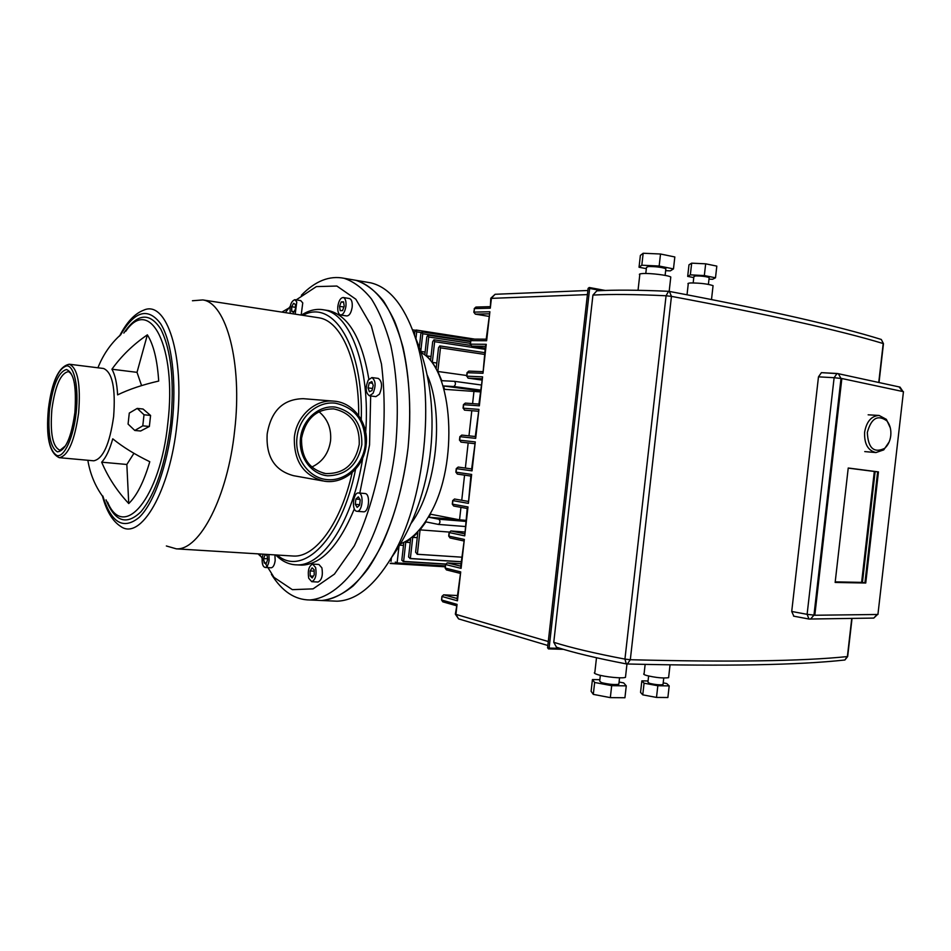 <?xml version="1.0" encoding="UTF-8"?>
<svg xmlns="http://www.w3.org/2000/svg" width="951" height="951" viewBox="0 0 951 951"><rect width="100%" height="100%" fill="white"/><g stroke="black" fill="none" stroke-linecap="round" stroke-linejoin="round"><path stroke-width="1.43" d="M865.743 583.022L835.144 582.452L848.233 468.011L878.451 471.898L865.743 583.022L862.438 582.499L875.134 471.553L878.451 471.898M835.204 581.988L862.438 582.499M875.134 471.553L848.221 468.094M877.928 614.477L814.817 615.249L841.849 378.522L903.45 391.669L877.928 614.477M841.849 378.522L841.005 378.474L838.318 373.695L837.082 373.47L834.122 377.702L841.005 378.474L813.973 615.107L807.114 614.334L808.992 619.042L810.549 619.077L813.973 615.107L814.817 615.249M645.147 664.416L644.1 673.641C643.138 674.069 643.934 674.687 646.49 675.472C655.762 677.671 663.132 678.408 668.601 677.694L668.696 676.874M596.491 657.759L594.851 672.333C593.65 672.88 594.53 673.629 597.513 674.58C604.681 676.946 622.739 678.729 625.473 677.338L625.592 676.268M648.618 676.03L647.928 682.117L649.414 683.282C655.108 684.661 659.637 685.112 663.002 684.637L663.061 684.114M600.343 675.341L599.689 681.118L601.377 682.58C608.581 684.351 614.405 684.922 618.828 684.28L618.911 683.591M687.026 294.762L688.239 284.004C687.395 283.446 688.298 283.089 690.973 282.946C700.507 283.018 707.865 283.921 713.072 285.657L712.988 286.37M693.172 282.923L693.885 276.586L695.585 275.909C701.458 275.921 705.987 276.479 709.173 277.573L709.113 278.037M638.038 290.293L639.773 274.898C638.703 274.197 639.738 273.745 642.852 273.543C650.365 273.032 668.41 275.279 670.788 277.014L670.693 277.942M645.788 273.496L646.478 267.409L648.416 266.518C655.845 266.506 661.67 267.231 665.866 268.693L665.795 269.299M847.436 656.19L844.892 659.994C799.078 665.046 726.564 666.378 627.327 663.988L626.305 663.905L627.327 663.988L630.311 659.721L624.938 659.102L626.305 663.905C596.705 658.223 573.441 652.659 556.501 647.215L553.767 642.305L592.937 295.083L596.812 290.84C614.489 289.793 638.394 289.948 668.529 291.315L666.069 295.773L671.454 296.367L669.397 291.434L668.529 291.315L669.397 291.434C766.981 309.86 837.617 325.872 881.304 339.471L883.443 343.822M793.835 616.165L791.719 611.469L818.478 376.846L821.414 372.649L836.844 373.47M848.233 468.035L877.63 471.815L864.911 582.892L835.168 582.333M457.455 600.806L457.086 598.678L460.7 571.908L457.455 600.806L442.156 596.539L443.499 594.886M464.338 539.431L461.092 568.341L460.724 566.285L464.338 539.431L448.931 536.138L449.324 532.631L450.81 530.979M467.987 506.942L464.742 535.865L467.214 508.452L467.987 506.942L452.51 504.173L452.902 500.654L454.459 499.025M471.637 474.442L468.391 503.364L470.852 476.023L471.637 474.442L456.1 472.195L456.492 468.677L458.18 467.072L456.266 468.629L472.041 470.864L471.637 469.021L475.286 441.918L459.69 440.194L460.082 436.687L461.77 435.094L459.856 436.664L475.69 438.352L475.286 436.58L478.935 409.394L463.28 408.193L463.672 404.674L465.301 403.105L478.935 404.08L465.301 403.105L463.446 404.662M482.585 376.858L479.34 405.827L478.924 404.116L482.585 376.858L466.87 376.18L467.262 372.661L468.843 371.104L482.573 371.627L468.843 371.104L467.036 372.661M486.246 344.31L482.989 373.279L485.426 346.188L486.246 344.31L470.46 344.155L470.852 340.636L472.385 339.091L486.211 339.174L489.896 311.75L474.05 312.118L474.442 308.6L476.13 307.09M489.896 311.75L486.639 340.731L486.211 339.174L472.385 339.091L470.626 340.648M587.873 290.495L495.102 294.287L491.417 298.15L490.3 308.172L490.787 298.4L587.409 294.596M548.287 641.533L455.933 614.37L455.374 613.918L457.051 604.372L441.763 600.045L441.942 596.372L443.713 594.839M646.335 268.669L639.036 267.231L641.818 265.21L659.162 266.03L673.474 268.895L670.324 270.88L665.641 270.655M673.474 268.895L674.83 256.96L660.517 254.012L643.173 253.251L640.38 255.427L639.036 267.231M641.818 265.21L643.173 253.251M659.162 266.03L660.517 254.012M693.778 277.597L687.68 276.384L690.343 274.863L704.334 275.564L715.497 277.799L712.584 279.285L708.994 279.107M715.497 277.799L716.816 266.114L705.666 263.819L691.674 263.165L688.988 264.806L687.68 276.384M690.343 274.863L691.674 263.165M704.334 275.564L705.666 263.819M599.855 679.68L592.437 679.561L594.648 682.473L611.683 685.659L626.269 685.861L623.69 682.901L619.089 682.045M626.269 685.861L624.926 697.749L610.328 697.63L593.305 694.373L591.106 691.306L592.437 679.561M594.648 682.473L593.305 694.373M611.683 685.659L610.328 697.63M648.059 680.964L641.854 680.868L644.077 683.198L657.83 685.742L669.195 685.897L666.734 683.531L663.204 682.889M669.195 685.897L667.875 697.523L656.499 697.428L642.757 694.848L640.546 692.399L641.854 680.868M644.077 683.198L642.757 694.848M657.83 685.742L656.499 697.428M864.911 582.892L861.618 582.369L874.314 471.47L848.221 468.118M877.63 471.815L874.314 471.47M835.216 581.869L861.618 582.369M890.302 427.843L886.368 419.355L879.116 415.456C871.389 415.908 866.563 421.483 864.614 432.206C864.162 443.844 867.93 450.619 875.93 452.557L883.741 449.882L889.149 441.953M890.754 435.748C890.041 441.216 887.961 445.437 884.549 448.42C873.826 453.377 868.085 448.076 867.324 432.491C871.199 418.202 877.725 414.339 886.914 420.913C890.029 424.776 891.313 429.721 890.754 435.748M166.354 545.969L176.327 548.846C199.627 550.558 227.764 496.826 234.659 430.458C242.624 363.092 226.35 302.894 202.801 299.934L192.435 300.754M322.865 480.933L293.609 475.702C274.673 470.638 265.864 456.718 267.183 433.929C271.094 410.808 283.125 399.051 303.274 398.683M358.682 415.563C359.264 362.26 341.468 321.355 319.298 317.86L317.194 317.539M87.849 460.272C90.06 473.741 95.017 485.806 102.708 496.481M128.742 503.543C117.128 491.144 108.105 477.366 101.674 462.186C105.965 457.609 109.662 449.823 112.753 438.815C122.727 446.946 135.066 454.578 149.782 461.722C143.886 481.788 136.873 495.721 128.742 503.543L126.84 464.468L101.674 462.186M93.436 460.783L93.745 460.807C103.017 458.917 109.638 444.2 113.621 416.681C115.737 388.412 112.396 372.34 103.576 368.489L103.409 368.465M137.241 408.395L143.066 409.037L150.579 415.456L149.366 426.464L140.641 431.005L134.804 430.47L128.076 424.075L129.288 413.067L137.241 408.395L144.005 414.767L142.781 425.834L134.804 430.47M149.366 426.464L142.781 425.834M150.579 415.456L144.005 414.767M111.921 369.226C121.502 355.876 133.318 344.417 147.369 334.847C153.563 344.595 157.331 360.001 158.698 381.054C142.781 384.703 129.086 389.304 117.603 394.867C116.997 383.36 115.095 374.813 111.921 369.226L137.015 372.34L141.568 385.595M120.539 334.847C110.578 343.834 103.041 354.806 97.929 367.787M147.369 334.847L137.015 372.34M133.925 453.318L126.84 464.468M302.917 315.34C333.076 298.364 363.651 346.449 361.261 419.653M355.615 469.152C341.742 539.253 302.584 577.507 277.181 555.039M291.363 555.907L293.978 556.073C315.78 557.024 341.029 522.8 352.155 472.599M275.707 554.944C282.138 561.47 289.247 564.775 297.021 564.87C322.971 566.214 353.237 519.995 362.735 457.93M365.683 432.123C370.533 367.787 350.444 313.818 324.125 309.907C316.588 308.433 309.039 310.169 301.455 315.114M359.799 493.07L369.547 444.973L370.676 395.961M368.869 379.164C361.855 338.437 348.53 315.601 328.868 310.656L326.407 310.264M285.324 312.641L290.257 306.317M296.201 299.886L316.374 286.608L336.868 286.037L355.84 299.22L371.318 325.836L381.47 364.007C385.143 394.201 385.036 426.012 381.173 459.428C375.122 492.095 366.171 520.91 354.307 545.874L334.431 574.107L313.081 588.871L292.349 589.656L274.019 577.388L259.421 553.946M349.338 298.519L349.54 298.543C351.644 299.422 352.536 302.275 352.179 307.114C351.216 312.867 349.386 315.815 346.687 315.946L340.648 314.995M298.804 564.965L301.812 565.144C321.521 564.371 339.031 545.612 354.343 508.892M378.189 378.403L378.284 378.415C382.171 381.292 382.552 386.546 379.449 394.178L375.883 396.626L369.523 395.818M364.804 493.51L365.208 493.545C370.652 494.068 368.929 512.541 363.508 511.816L363.163 511.781M312.843 564.098L318.894 564.454L321.902 567.878C323.102 575.403 321.807 580.122 318.026 582.036L317.789 582.024M274.91 554.897L275.172 560.543C274.506 565.013 273.187 567.426 271.201 567.795L271.023 567.795M300.694 300.599L302.763 302.905L301.17 315.078M337.831 306.388C338.782 300.611 340.624 297.651 343.323 297.532C345.427 298.4 346.307 301.265 345.95 306.115C344.987 311.88 343.168 314.84 340.482 314.971C338.354 314.115 337.474 311.25 337.831 306.388M368.263 380.055L371.877 377.559C375.728 380.436 376.109 385.702 373.018 393.357L369.464 395.806C365.576 392.965 365.184 387.711 368.263 380.055M358.765 492.987C364.185 493.498 362.462 512.018 357.053 511.293L356.72 511.258C351.311 510.58 353.106 492.19 358.503 492.951L358.765 492.987M315.625 567.521C316.802 575.058 315.506 579.789 311.75 581.703L308.718 578.232C307.553 570.683 308.861 565.976 312.629 564.086L315.625 567.521M268.871 554.528L269.133 560.187C268.467 564.668 267.148 567.093 265.186 567.462C262.856 566.796 261.858 563.681 262.191 558.142L263.106 554.171M290.269 313.402C289.508 305.782 291.054 301.205 294.881 299.672L296.783 301.954L295.19 314.151M293.55 303.31L295.428 304.463L295.452 309.063L293.597 312.475L291.731 311.31L291.707 306.733L293.55 303.31M294.049 311.666L291.731 311.31M295.44 307.316L291.707 306.733M264.188 562.98L263.641 558.57L265.091 554.754L267.1 555.336L267.647 559.759L266.185 563.574L264.188 562.98L266.363 563.099M267.528 558.808L263.641 558.57M312.201 577.935L310.169 575.985L310.121 570.945L312.118 567.854L314.151 569.792L314.199 574.844L312.201 577.935M313.355 576.151L310.169 575.985M314.163 571.171L310.121 570.945M359.609 505.195L357.148 507.394L355.294 504.327L355.876 499.073L358.325 496.85L360.203 499.905L359.609 505.195M359.668 504.696L355.294 504.327M359.894 499.406L355.876 499.073M373.232 385.452L372.007 390.528L369.404 391.741L368.037 387.901L369.261 382.849L371.853 381.613L373.232 385.452M372.507 388.472L368.037 387.901M372.447 383.265L369.261 382.849M343.537 301.824L344.214 306.174L342.55 310.597L340.208 310.668L339.531 306.329L341.183 301.919L343.537 301.824M343.893 307.03L339.531 306.329M343.608 302.311L341.183 301.919M271.415 574.333C282.055 591.379 294.905 599.926 309.978 599.986C325.301 598.631 341.278 587.718 356.019 567.64C375.276 538.848 390.088 494.187 395.664 446.138C398.909 409.31 397.268 375.728 390.766 345.403C385.69 326.882 379.247 311.393 371.437 298.959C363.032 288.51 353.938 281.627 344.167 278.31C329.533 275.326 315.268 280.985 301.36 295.274M316.992 600.295L321.866 600.521C337.332 599.178 353.439 588.324 368.287 568.353C387.675 539.716 402.558 495.293 408.11 447.481C411.319 410.832 409.631 377.404 403.01 347.21C397.863 328.761 391.348 313.331 383.443 300.932C374.944 290.507 365.766 283.636 355.888 280.307L351.751 279.606L355.888 280.307C371.033 284.872 383.919 298.495 394.546 321.165C407.492 353.094 412.722 399.575 408.11 447.481C403.557 483.988 394.867 516.357 382.052 544.566C373.137 561.589 363.508 575.367 353.166 585.911C342.657 594.387 332.22 599.261 321.866 600.521L316.992 600.295M311.845 467.012C322.484 461.972 328.725 453.211 330.568 440.717C331.519 428.639 327.667 418.975 319.001 411.735M424.871 354.343L426.809 336.987L428.069 335.132L428.723 336.999L426.619 355.876L430.625 360.191L432.693 341.659L433.965 339.792L434.631 341.682L432.313 362.379L436.2 368.429L438.506 347.793L439.79 345.914L440.468 347.816L437.829 371.472L441.799 380.697L454.471 381.327C455.945 383.241 455.719 384.965 453.805 386.51L443.558 385.951L444.545 389.328L480.303 391.883M465.883 520.34L459.547 519.828L460.95 507.347M458.513 519.626L428.853 517.249L430.553 514.206L459.547 519.828M461.746 500.274L464.563 475.143M465.36 468.07L468.177 442.928M468.974 435.855L471.791 410.713M472.588 403.628L474.002 391.039M419.332 347.424L420.853 333.753L422.101 331.899L422.743 333.753L420.77 351.43L425.121 352.072M414.838 331.863L416.062 330.021L416.693 331.863L415.932 338.734M414.47 335.156L414.802 332.149M388.483 562.481L389.161 561.399M391.432 557.714L391.027 561.363M398.956 546.385L397.102 562.944L395.307 562.077M428.853 517.249L438.922 519.234C440.444 521.172 440.289 522.895 438.459 524.429L425.977 521.897L420.08 529.873L417.346 554.255L415.611 552.246L417.834 532.429L412.734 537.339L410.356 558.499L408.585 557.036L410.606 539.051L405.756 542.236L403.604 561.411L401.821 560.282L403.723 543.294M400.514 543.806C411.319 539.823 421.15 529.921 430.007 514.099C459.285 464.231 453.056 368.703 421.115 352.571M411.177 523.288C436.58 489.361 444.759 413.709 427.189 375.027M403.486 545.399L399.705 545.137M410.214 542.545L405.756 542.236M417.251 537.66L412.734 537.339M449.229 532.061L420.08 529.873M443.558 385.951L480.41 390.885M437.829 371.472L466.715 375.502M432.313 362.379L436.806 363.02M426.619 355.876L431.041 356.518M445.294 566.499L390.825 563.182M397.102 562.944L445.365 565.904M445.639 564.014L403.604 561.411M417.132 554.278L461.746 557.179L417.346 554.255M461.235 561.708L410.356 558.499M366.682 282.15L370.866 282.863C389.232 287.333 403.866 305.033 414.731 335.965C436.283 396.412 424.931 503.317 391.134 558.118C373.993 586.185 355.959 600.545 337.034 601.198L332.101 600.973M258.101 553.862L260.396 556.097M288.819 308.065L281.912 312.106M548.43 648.879L549.107 648.071L547.586 647.75L588.11 288.403L589.656 288.45L589.18 287.499M560.234 648.392L549.107 648.071L589.656 288.45L601.305 290.602M852.037 618.423L847.674 656.523L844.892 659.994L842.812 660.208M879.485 338.913L881.304 339.471L883.467 343.656L879.021 382.54M851.751 618.423L847.389 656.57C802.335 661.207 729.964 662.253 630.311 659.721L671.454 296.367C769.514 314.733 840.09 330.461 883.206 343.549L878.748 382.48M592.937 295.083C610.887 294.097 635.256 294.323 666.069 295.773L624.938 659.102C594.684 653.349 570.957 647.75 553.767 642.305M899.123 386.914L902.63 391.503M877.095 614.489L873.791 618.079L872.685 618.102M818.478 376.846L834.122 377.702L807.114 614.334L791.719 611.469M446.649 569.946L445.341 568.104L460.7 571.908M455.351 614.144L458.572 618.887L455.933 614.37L457.051 604.372M490.3 308.172L474.442 308.6L473.824 312.142M486.639 340.731L470.852 340.636L470.234 344.167M482.989 373.279L467.024 372.697L466.644 376.18M479.34 405.827L463.446 404.686L463.054 408.181M475.69 438.352L478.935 409.394M472.041 470.864L475.286 441.918M468.391 503.364L452.688 500.583L452.296 504.089L453.71 506.039L467.214 508.488L453.71 506.039L452.284 504.125M464.742 535.865L449.098 532.524L450.929 530.979L464.575 532.001L451.012 530.979L464.373 533.761M461.092 568.341L445.734 564.585L447.148 562.933M445.52 564.514L445.341 568.104L445.52 564.454L447.315 562.909M448.706 536.079L450.085 537.981L463.577 540.893L450.085 537.981L448.706 536.031L449.098 532.572M468.011 501.355L454.602 499.037M455.874 472.148L457.348 474.085L455.874 472.136L456.266 468.641M471.648 468.938L458.18 467.072M457.395 474.097L470.852 476.071L457.348 474.085M460.985 442.12L459.69 440.194L460.985 442.12L474.49 443.641L460.985 442.12M475.286 436.509L461.77 435.094L475.286 436.509M464.492 410.131L463.28 408.193L464.54 410.143L478.127 411.212M468.011 378.118L481.634 380.02L468.154 378.141L466.87 376.18L468.094 378.141L481.777 378.76M471.696 346.14L485.2 348.197L471.744 346.14L470.46 344.155L471.66 346.128L485.414 346.307M475.274 314.127L488.778 316.35L475.334 314.127L473.812 312.201L475.334 314.127L489.064 313.83M460.736 566.154L447.434 562.921L461.009 563.777L447.374 562.909M443.059 601.864L441.549 599.891L441.93 596.455M457.11 598.524L443.855 594.851L457.443 595.528L443.772 594.839M335.121 401.263L334.051 401.144C315.316 399.004 296.332 416.086 294.346 437.472C293.752 461.199 303.631 475.762 324.006 481.135L326.181 481.408M365.184 445.056C363.08 465.182 345.534 481.42 327.275 479.649C308.98 478.175 294.513 458.525 296.962 437.769C298.876 416.978 317.646 400.561 335.786 403.26C356.019 408.074 365.826 422.006 365.184 445.056M102.458 496.137C106.488 511.091 112.527 521.148 120.599 526.343C140.51 541.309 170.039 491.619 176.957 424.098C185.1 355.71 166.58 299.292 143.601 310.216C134.614 313.664 126.578 322.306 119.493 336.131M120.539 335.025C134.638 310.882 147.976 307.078 160.553 323.613C171.798 341.088 176.803 381.601 172.155 423.552C167.531 465.455 153.872 503.388 139.191 517.392C123.404 530.159 111.291 523.026 102.851 496.006M106.037 499.857C114.881 521.766 126.507 525.737 140.926 511.769C155.429 494.08 165.355 464.599 170.693 423.35C174.532 381.422 171.216 349.992 160.755 329.07C149.569 311.94 137.265 313.283 123.832 333.1M125.794 331.257C149.925 295.606 177.076 346.651 167.851 423.017C160.255 498.562 123.535 541.238 107.606 502.128M59.164 457.669L59.378 457.693C68.246 455.719 74.653 440.8 78.624 412.924C80.823 384.311 77.72 368.073 69.328 364.233C58.879 366.278 51.901 381.149 48.406 408.847C45.779 437.151 49.44 453.425 59.378 457.693L93.745 460.807M76.163 412.651C73.489 437.389 64.335 457.467 57.036 455.565C49.19 450.893 46.337 435.32 48.453 408.859C52.127 382.611 58.273 368.263 66.903 365.826C74.404 365.945 78.945 387.913 76.163 412.651M361.832 444.688C362.283 424.051 353.451 411.521 335.358 407.111C318.989 404.96 302.442 419.498 300.492 438.149C298.293 456.777 311.25 474.442 327.703 475.797C346.342 475.31 357.719 464.944 361.832 444.688M324.731 473.408L325.527 473.539C309.158 469.437 301.17 457.681 301.538 438.256C305.628 418.737 316.338 408.942 333.658 408.882C351.192 412.663 359.728 424.503 359.252 444.402C355.151 464.385 343.905 474.097 325.527 473.539L323.197 473.075M74.963 412.484C76.853 386.938 74.023 372.614 66.499 369.535C58.582 371.722 52.935 384.882 49.547 409.013C47.609 433.335 50.237 447.612 57.44 451.856C65.417 450.905 71.254 437.769 74.963 412.484M60.008 450.251C52.674 447.101 49.975 433.442 51.889 409.275C55.182 385.714 60.674 373.161 68.377 371.639C74.249 374.219 76.425 387.83 74.903 412.472C72.502 429.056 69.28 440.254 65.239 446.043L60.008 450.251M414.826 331.911L413.245 331.661M421.21 332.553L416.693 331.863M422.743 333.753L470.567 341.112M470.317 343.359L428.723 336.999M485.081 349.314L434.631 341.682M484.511 354.402L440.468 347.816M453.805 386.51L480.505 390.088M438.459 524.429L465.194 526.509L438.518 524.429M454.471 381.327L481.075 384.965L454.507 381.339M438.922 519.234L465.764 521.386M670.051 664.868L668.601 677.694M626.982 663.976L625.473 677.338M663.75 678.027L663.002 684.637M619.565 677.801L618.828 684.28M547.574 647.809L548.549 648.891L563.313 649.319M605.193 290.447L589.287 287.511L588.11 288.355M903.034 391.586L900.015 387.105L838.318 373.695L821.414 372.649M793.586 616.141L808.992 619.042L873.791 618.079L877.5 614.489M495.102 294.287L490.811 298.222M458.572 618.887L547.835 645.491M454.542 499.025L452.688 500.583M459.856 436.664L459.464 440.17M489.86 306.674L475.928 307.066L474.216 308.623M445.127 568.032L446.447 569.911L459.939 573.287M441.537 599.962L442.821 601.84L456.302 605.68M665.106 275.386L665.866 268.693M669.171 291.386L670.788 277.014M708.4 284.373L709.173 277.573M711.503 299.506L713.072 285.657M868.156 414.814L878.89 415.444M884.549 448.42L883.741 449.882M886.914 420.913L886.368 419.355M864.756 451.594L875.93 452.557M319.298 317.86L202.801 299.934M303.286 398.683L333.504 401.108M324.006 481.135C344.084 484.748 364.15 466.965 366.135 445.139C368.94 423.861 353.986 402.558 334.051 401.144M324.125 309.907L328.868 310.656M349.54 298.543L343.323 297.532M378.284 378.415L371.877 377.559M363.508 511.816L357.053 511.293M318.026 582.036L311.75 581.703M271.201 567.795L265.186 567.462M300.849 300.623L294.881 299.672M364.946 493.521L358.622 492.963M309.978 599.986L337.034 601.198M344.167 278.31L370.866 282.863M297.021 564.87L301.812 565.144M103.576 368.489L69.328 364.233M293.978 556.073L176.327 548.846M390.136 563.467L445.258 566.808M412.568 329.842L415.456 330.282M416.062 330.021L474.62 339.103M396.484 563.17L445.33 566.142M422.101 331.899L471.244 339.495M403.081 561.554L445.579 564.181M439.79 345.914L484.701 352.655M428.069 335.132L470.507 341.647M409.952 558.582L461.223 561.815M433.965 339.792L470.495 345.356M414.731 335.965C444.759 405.043 435.011 496.779 391.134 558.118"/></g></svg>
